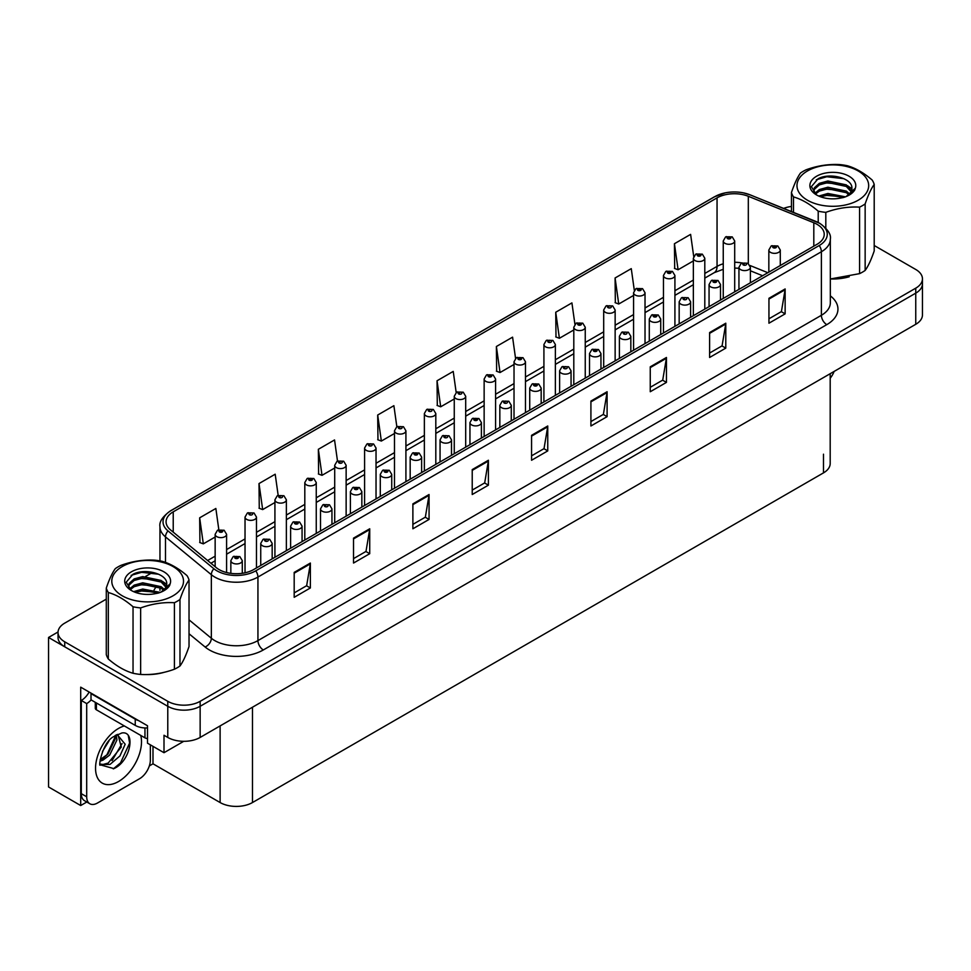 <?xml version="1.0" encoding="UTF-8"?>
<svg xmlns="http://www.w3.org/2000/svg" width="971" height="971" viewBox="0 0 971 971"><rect width="100%" height="100%" fill="white"/><g stroke="black" fill="none" stroke-linecap="round" stroke-linejoin="round"><path stroke-width="1.46" d="M86.807 802.01L80.702 805.529L80.702 687.165L147.495 725.738L147.495 743.179L164.002 752.707L164.002 735.265L167.777 737.438A22.891 13.218 0 0 0 200.147 737.438L915.75 324.302A22.891 13.218 0 0 0 922.45 314.956L922.45 283.811A22.891 13.218 0 0 1 915.75 293.145A22.891 13.218 0 0 0 922.45 283.811L922.45 278.823A22.891 13.218 0 0 0 915.75 269.477L874.203 245.493M183.737 741.31L164.002 752.707M106.288 599.143L64.729 623.127A22.891 13.218 0 0 0 58.029 632.473A22.891 13.218 0 0 0 64.729 641.819L167.777 701.317A22.891 13.218 0 0 0 200.147 701.317L200.147 706.293L915.75 293.145L200.147 706.293A22.891 13.218 0 0 1 167.777 706.293A22.891 13.218 0 0 0 200.147 706.293L200.147 737.438M80.702 805.529L48.55 786.971L48.55 637.462L167.777 706.293L64.729 646.807A22.891 13.218 0 0 1 58.029 637.462L58.029 632.473M58.042 631.975L48.55 637.462M830.193 373.689L830.193 463.531A22.891 13.218 180 0 1 823.493 472.877L252.484 802.544A22.891 13.218 180 0 1 220.114 802.544L152.993 763.801L152.993 746.347M152.993 763.801L149.328 765.913M817.072 224.337A24.421 14.092 180 0 1 824.221 234.314A24.421 14.092 180 0 1 817.072 244.279L253.613 569.589A24.421 14.092 180 0 1 216.351 567.707L170.495 529.887A24.421 14.092 180 0 1 166.077 521.803A24.421 14.092 180 0 1 173.226 511.838L717.047 197.866A24.421 14.092 180 0 1 748.313 196.288L813.807 222.76A24.421 14.092 180 0 1 817.072 224.337M819.233 223.099A27.467 15.864 0 0 0 815.567 221.315L750.073 194.843A27.467 15.864 0 0 0 743.47 192.877A27.467 15.864 0 0 0 725.155 192.877A27.467 15.864 0 0 0 714.887 196.615L171.066 510.588A27.467 15.864 0 0 0 167.995 530.906L213.851 568.715A27.467 15.864 0 0 0 255.774 570.827L819.233 245.517A27.467 15.864 0 0 0 819.233 223.099M294.189 572.392L294.189 597.311L310.368 587.965L310.368 563.046L294.189 572.392M294.189 592.893L306.654 585.695L310.307 563.872A6.105 3.52 -120 0 0 310.368 563.046M306.545 585.756L310.368 587.965M353.529 538.128L353.529 563.046L369.72 553.701L369.72 528.782L353.529 538.128M353.529 558.628L365.994 551.431L369.648 529.608A6.105 3.52 -120 0 0 369.72 528.782M365.885 551.492L369.72 553.701M412.881 503.864L412.881 528.782L429.061 519.436L429.061 494.518L412.881 503.864M412.881 524.364L425.347 517.167L429 495.344A6.105 3.52 -120 0 0 429.061 494.518M425.237 517.227L429.061 519.436M472.222 469.6L472.222 494.518L488.401 485.172L488.401 460.254L472.222 469.6M472.222 490.1L484.687 482.903L488.34 461.079A6.105 3.52 -120 0 0 488.401 460.254M484.578 482.963L488.401 485.172M768.947 298.291L768.947 323.209L785.138 313.864L785.138 288.945L768.947 298.291M768.947 318.791L781.412 311.594L785.066 289.771A6.105 3.52 -120 0 0 785.138 288.945M781.303 311.655L785.138 313.864M709.607 332.555L709.607 357.474L725.786 348.128L725.786 323.209L709.607 332.555M709.607 353.043L722.072 345.846L725.725 324.035A6.105 3.52 -120 0 0 725.786 323.209M721.963 345.919L725.786 348.128M650.254 366.82L650.254 391.738L666.446 382.392L666.446 357.474L650.254 366.82M650.254 387.308L662.72 380.11L666.373 358.299A6.105 3.52 -120 0 0 666.446 357.474M662.61 380.183L666.446 382.392M590.914 401.072L590.914 425.99L607.093 416.656L607.093 391.738L590.914 401.072M590.914 421.572L603.379 414.374L607.033 392.563A6.105 3.52 -120 0 0 607.093 391.738M603.27 414.435L607.093 416.656M531.562 435.336L531.562 460.254L547.753 450.908L547.753 425.99L531.562 435.336M531.562 455.836L544.027 448.638L547.68 426.827A6.105 3.52 -120 0 0 547.753 425.99M543.918 448.699L547.753 450.908M831.018 278.98A36.619 21.144 0 0 0 849.224 276.759M145.856 674.554A36.619 21.144 0 0 0 164.05 672.345M200.147 701.317L915.75 288.169A22.891 13.218 0 0 0 922.45 278.823M791.45 206.447A22.891 13.218 0 0 0 783.646 208.401M152.277 572.587L145.662 576.41M337.495 461.043L334.546 439.948L318.354 449.294L318.622 474.066M278.167 495.356L275.194 474.212L259.014 483.558L259.269 508.319M218.827 529.705L215.853 508.476L199.662 517.822L199.929 542.583M515.552 358.372L512.579 337.155L496.387 346.501L496.654 371.274M574.917 324.278L571.919 302.903L555.74 312.237L555.995 337.01M634.306 290.293L631.271 268.639L615.08 277.985L615.347 302.746M693.719 256.478L690.612 234.375L674.432 243.721L674.687 268.481M396.848 426.767L393.886 405.684L377.695 415.03L377.962 439.802M456.188 392.539L453.226 371.42L437.047 380.766L437.302 405.538M437.047 380.766L440.7 406.8L454.258 398.984M440.7 406.8L437.047 405.441M496.387 346.501L500.041 372.536L514.023 364.465M500.041 372.536L496.387 371.177M555.74 312.237L559.393 338.284L573.8 329.958M559.393 338.284L555.74 336.913M615.08 277.985L618.733 304.02L633.578 295.439M618.733 304.02L615.08 302.649M674.432 243.721L678.086 269.756L693.355 260.932M678.086 269.756L674.432 268.384M377.695 415.03L381.348 441.065L394.481 433.491M381.348 441.065L377.695 439.705M318.354 449.294L322.008 475.329L334.704 467.998M322.008 475.329L318.354 473.969M259.014 483.558L262.668 509.593L274.927 502.517M262.668 509.593L259.014 508.221M199.662 517.822L203.315 543.857L215.149 537.024M203.315 543.857L199.662 542.486M226.595 572.538L226.595 534.317A5.717 3.301 180 0 1 223.051 537.376A5.717 3.301 180 0 1 216.824 536.66A5.717 3.301 180 0 1 215.149 534.317L217.431 530.348A3.811 2.294 57.8 0 1 219.458 530.469A1.906 1.105 0 0 0 219.519 531.987A1.906 1.105 0 0 0 222.213 531.987A1.906 1.105 0 0 0 222.213 530.433A1.906 1.105 0 0 0 219.58 530.397L221.631 531.21L220.332 531.525L219.458 530.469M220.356 531.538L220.356 530.882M219.58 530.397A3.811 2.1 -117.9 0 0 217.795 530.142A3.811 2.1 -117.9 0 0 217.625 530.251M242.289 573.291L242.289 560.643A5.717 3.301 180 0 1 238.757 563.69A5.717 3.301 180 0 1 232.518 562.974A5.717 3.301 180 0 1 230.843 560.643L233.125 556.674A3.811 2.294 57.8 0 1 235.164 556.784A1.906 1.105 0 0 0 235.213 558.301A1.906 1.105 0 0 0 237.919 558.301A1.906 1.105 0 0 0 237.919 556.747A1.906 1.105 0 0 0 235.273 556.711L237.325 557.524L236.026 557.84L235.164 556.784M236.05 557.852L236.05 557.208M235.273 556.711A3.811 2.1 -117.9 0 0 233.489 556.456A3.811 2.1 -117.9 0 0 233.331 556.565M236.026 557.84L236.002 557.233M256.478 567.938L256.478 517.07A5.717 3.301 180 0 1 252.946 520.116A5.717 3.301 180 0 1 246.707 519.4A5.717 3.301 180 0 1 245.032 517.07L247.314 513.101A3.811 2.294 57.8 0 1 249.353 513.21A1.906 1.105 0 0 0 249.401 514.727A1.906 1.105 0 0 0 252.108 514.727A1.906 1.105 0 0 0 252.108 513.174A1.906 1.105 0 0 0 249.462 513.137L250.239 513.623M249.462 513.137A3.811 2.1 -117.9 0 0 247.678 512.882A3.811 2.1 -117.9 0 0 247.52 512.991M250.19 513.659L249.353 513.21M286.372 550.678L286.372 499.81A5.717 3.301 180 0 1 282.828 502.869A5.717 3.301 180 0 1 276.601 502.153A5.717 3.301 180 0 1 274.927 499.81L277.208 495.841A3.811 2.294 57.8 0 1 279.235 495.95A1.906 1.105 0 0 0 279.296 497.48A1.906 1.105 0 0 0 281.991 497.48A1.906 1.105 0 0 0 281.991 495.914A1.906 1.105 0 0 0 279.357 495.89L280.134 496.375M279.357 495.89A3.811 2.1 -117.9 0 0 277.572 495.623A3.811 2.1 -117.9 0 0 277.403 495.732M280.085 496.994L279.235 495.95M280.109 497.006L280.085 496.399M316.255 533.419L316.255 482.551A5.717 3.301 180 0 1 312.723 485.609A5.717 3.301 180 0 1 306.484 484.893A5.717 3.301 180 0 1 304.809 482.551L307.091 478.582A3.811 2.294 57.8 0 1 309.13 478.691A1.906 1.105 0 0 0 309.179 480.22A1.906 1.105 0 0 0 311.885 480.22A1.906 1.105 0 0 0 311.885 478.667A1.906 1.105 0 0 0 309.239 478.63L311.29 479.443L309.992 479.747L309.13 478.691M309.239 478.63A3.811 2.1 -117.9 0 0 307.455 478.375A3.811 2.1 -117.9 0 0 307.297 478.485M272.171 558.871L272.171 543.384A5.717 3.301 180 0 1 268.639 546.442A5.717 3.301 180 0 1 262.413 545.726A5.717 3.301 180 0 1 260.738 543.384L263.02 539.415A3.811 2.294 57.8 0 1 265.047 539.524A1.906 1.105 0 0 0 265.107 541.053A1.906 1.105 0 0 0 267.802 541.053A1.906 1.105 0 0 0 267.802 539.488A1.906 1.105 0 0 0 265.168 539.463L265.945 539.949M265.168 539.463A3.811 2.1 -117.9 0 0 263.384 539.208A3.811 2.1 -117.9 0 0 263.214 539.306M265.896 540.568L265.047 539.524M265.92 540.58L265.896 539.973M302.066 541.612L302.066 526.136A5.717 3.301 180 0 1 298.534 529.183A5.717 3.301 180 0 1 292.295 528.467A5.717 3.301 180 0 1 290.62 526.136L292.902 522.155A3.811 2.294 57.8 0 1 294.941 522.277A1.906 1.105 0 0 0 294.99 523.794A1.906 1.105 0 0 0 297.696 523.794A1.906 1.105 0 0 0 297.696 522.24A1.906 1.105 0 0 0 295.05 522.204L297.102 523.017L295.803 523.333L294.941 522.277M295.827 523.345L295.827 522.689M295.05 522.204A3.811 2.1 -117.9 0 0 293.266 521.949A3.811 2.1 -117.9 0 0 293.108 522.058M295.803 523.333L295.779 522.714M331.948 524.352L331.948 508.877A5.717 3.301 180 0 1 328.416 511.923A5.717 3.301 180 0 1 322.19 511.207A5.717 3.301 180 0 1 320.515 508.877L322.797 504.908A3.811 2.294 57.8 0 1 324.824 505.017A1.906 1.105 0 0 0 324.884 506.534A1.906 1.105 0 0 0 327.579 506.534A1.906 1.105 0 0 0 327.579 504.981A1.906 1.105 0 0 0 324.945 504.944L325.722 505.43M324.945 504.944A3.811 2.1 -117.9 0 0 323.161 504.689A3.811 2.1 -117.9 0 0 322.991 504.799M325.673 506.061L324.824 505.017M325.698 506.073L325.673 505.466M361.843 507.105L361.843 491.617A5.717 3.301 180 0 1 358.311 494.676A5.717 3.301 180 0 1 352.072 493.96A5.717 3.301 180 0 1 350.397 491.617L352.679 487.648A3.811 2.294 57.8 0 1 354.718 487.758A1.906 1.105 0 0 0 354.767 489.287A1.906 1.105 0 0 0 357.474 489.287A1.906 1.105 0 0 0 357.474 487.721A1.906 1.105 0 0 0 354.828 487.697L356.879 488.51L355.58 488.814L354.718 487.758M355.604 488.826L355.604 488.182M354.828 487.697A3.811 2.1 -117.9 0 0 353.043 487.43A3.811 2.1 -117.9 0 0 352.874 487.539M834.113 371.432A15.257 8.812 -60 0 1 830.193 378.265M113.898 768.619L100.401 764.869C98.059 768.716 101.846 743.203 113.279 736.831L121.824 732.984C136.025 730.459 130.66 761.276 113.898 768.619M117.904 734.355L121.29 747.075L108.157 763.085L103.12 764.444L100.183 764.092M100.268 764.48L110.014 764.432L119.931 755.948L125.174 744.247L117.188 734.562L115.816 735.156M102.465 751.481L109.031 740.897M100.037 761.191L103.023 760.111L109.699 755.037L116.933 739.987L116.253 734.938M100.171 759.613L107.975 754.042L115.221 738.992L115.051 735.593M150.359 744.83L150.359 760.026A15.257 8.812 -60 0 1 139.569 778.718L97.488 803.017A15.257 8.812 -60 0 1 89.854 803.77L84.453 800.65A15.257 8.812 -60 0 1 81.297 793.671L81.297 700.467A15.257 8.812 120 0 0 89.138 692.044M91.128 699.921A15.257 8.812 -60 0 1 86.698 703.587L81.297 700.467M89.854 803.77A15.257 8.812 -60 0 1 86.698 796.778L86.698 703.587M138.695 720.652A15.257 8.812 180 0 1 135.248 719.159L91.007 693.622A15.257 8.812 0 0 0 91.468 693.379M135.248 719.159L135.248 725.386A15.257 8.812 0 0 0 147.495 727.934M91.007 693.622L91.007 699.848L135.248 725.386M101.906 759.468L106.834 754.953L115.937 735.096M112.09 760.584L122.067 743.58M113.304 768.886L120.538 762.866L129.629 743.033L128.342 735.848M95.292 702.324L95.292 708.26A3.811 2.197 0 0 0 96.408 709.813L144.958 737.851A3.811 2.197 0 0 0 147.495 738.494M807.471 170.957A35.854 20.707 -0 0 0 807.471 200.232A35.854 20.707 -0 0 0 858.182 200.232A35.854 20.707 -0 0 0 858.182 170.957A35.854 20.707 -0 0 0 807.471 170.957M830.326 278.98L859.59 273.64A41.959 24.226 -0 0 0 862.503 272.111A41.959 24.226 -0 0 0 865.149 270.436C868.147 266.345 871.169 259.84 874.203 250.931L874.203 184.429A41.959 24.226 -0 0 0 872.164 180.036C863.911 172.899 855.669 168.141 847.44 165.762A41.959 24.226 -0 0 0 839.842 164.585C828.518 163.965 817.254 165.701 806.064 169.816A41.959 24.226 -0 0 0 803.151 171.345A41.959 24.226 -0 0 0 800.505 173.02C797.47 177.183 794.448 183.689 791.45 192.525A41.959 24.226 -0 0 0 793.489 196.907L793.489 212.382M818.213 222.48L818.213 211.18C809.96 204.056 801.718 199.298 793.489 196.907M818.213 211.18A41.959 24.226 -0 0 0 825.811 212.358L825.811 228.124M859.59 273.64L859.59 207.139C848.387 206.495 837.136 208.231 825.811 212.358M859.59 207.139A41.959 24.226 -0 0 0 862.503 205.609A41.959 24.226 -0 0 0 865.149 203.922L865.149 270.436M845.462 196.834L827.887 193.46L818.784 196.081M843.641 197.441L827.887 195.013L820.556 196.785M849.625 193.969L846.311 191.117L827.887 187.221L819.342 189.551L814.693 193.447M848.872 194.71L846.311 192.671L827.887 188.787L819.342 191.117L815.361 194.091M851.494 191.008L846.311 184.878L827.887 180.994L819.342 183.325L814.402 187.743L813.747 190.34L814.863 193.69M851.179 191.748L846.311 186.444L827.887 182.548L819.342 184.878L814.402 189.296L813.807 191.117M847.003 196.13A19.08 11.009 -0 0 0 851.895 188.762A19.08 11.009 -0 0 0 851.895 188.459C852.854 178.106 829.622 172.243 818.068 178.773L811.368 186.638L816.502 194.892M813.747 191.906L813.819 192.719M855.33 188.204A22.952 13.254 -0 0 0 843.665 173.918A22.952 13.254 -0 0 0 816.599 176.224A22.952 13.254 -0 0 0 816.599 194.965A22.952 13.254 -0 0 0 840.631 198.06L843.35 197.538C848.885 195.851 852.696 193.314 854.783 189.928L855.33 188.204L846.093 196.579M791.45 211.557L791.45 192.525M874.203 184.429C871.193 188.508 868.183 195.013 865.149 203.922M841.723 196.664L826.819 195.438L821.248 196.518M841.723 190.425L826.819 189.211L821.248 190.28M841.723 184.199L826.819 182.973L821.248 184.053M843.86 178.664L826.819 176.746L816.295 179.756M851.895 188.714L847.428 185.667M122.297 566.53A35.854 20.707 -0 0 0 122.297 595.818A35.854 20.707 -0 0 0 173.008 595.818A35.854 20.707 -0 0 0 173.008 566.53A35.854 20.707 -0 0 0 122.297 566.53M117.989 566.918A41.959 24.226 -0 0 0 115.331 568.605C112.296 572.756 109.286 579.262 106.288 588.098A41.959 24.226 -0 0 0 108.315 592.492L108.315 658.993C116.556 666.118 124.798 670.876 133.039 673.267A41.959 24.226 -0 0 0 140.649 674.444C151.84 675.088 163.092 673.352 174.416 669.225A41.959 24.226 -0 0 0 177.329 667.696A41.959 24.226 -0 0 0 179.975 666.009C182.985 661.919 185.995 655.425 189.029 646.516L189.029 580.003A41.959 24.226 -0 0 0 186.99 575.609C178.749 568.484 170.508 563.726 162.266 561.335A41.959 24.226 -0 0 0 154.668 560.158C143.344 559.539 132.092 561.287 120.902 565.389A41.959 24.226 -0 0 0 117.989 566.918M133.039 673.267L133.039 606.766C124.798 599.629 116.556 594.871 108.315 592.492M133.039 606.766A41.959 24.226 -0 0 0 140.649 607.931L140.649 674.444M174.416 669.225L174.416 602.712C163.225 602.069 151.962 603.816 140.649 607.931M174.416 602.712A41.959 24.226 -0 0 0 177.329 601.183A41.959 24.226 -0 0 0 179.975 599.495L179.975 666.009M106.288 588.098L106.288 654.612A41.959 24.226 -0 0 0 108.315 658.993M160.3 592.407L142.725 589.033L133.622 591.655M158.479 593.026L142.725 590.586L135.382 592.371M164.463 589.555L161.15 586.69L142.725 582.806L134.168 585.137L129.531 589.021M163.711 590.283L161.15 588.244L142.725 584.36L134.168 586.69L130.199 589.676M166.332 586.581L161.15 580.464L142.725 576.58L134.168 578.91L129.228 583.328L128.585 585.926L129.689 589.276M166.017 587.321L161.15 582.017L142.725 578.133L134.168 580.464L129.228 584.882L128.645 586.702M161.829 591.703A19.08 11.009 -0 0 0 166.733 584.336A19.08 11.009 -0 0 0 166.721 584.032C167.68 573.679 144.448 567.817 132.893 574.346L126.194 582.224L131.34 590.465M128.585 587.479L128.645 588.305M170.156 583.777A22.952 13.254 -0 0 0 158.491 569.492A22.952 13.254 -0 0 0 131.425 571.798A22.952 13.254 -0 0 0 131.425 590.538A22.952 13.254 -0 0 0 155.457 593.633L158.188 593.111C163.711 591.424 167.522 588.887 169.622 585.501L170.156 583.777L160.931 592.164M189.029 580.003C186.031 584.093 183.009 590.586 179.975 599.495M156.549 592.237L141.657 591.011L136.086 592.092M156.549 586.011L141.657 584.785L136.086 585.865M156.549 579.772L141.657 578.558L136.086 579.638M158.698 574.237L141.657 572.32L131.134 575.33M166.733 584.299L162.266 581.253M346.137 516.159L346.137 465.303A5.717 3.301 180 0 1 342.605 468.35A5.717 3.301 180 0 1 336.379 467.634A5.717 3.301 180 0 1 334.704 465.303L336.986 461.322A3.811 2.294 57.8 0 1 339.013 461.443A1.906 1.105 0 0 0 339.073 462.961A1.906 1.105 0 0 0 341.768 462.961A1.906 1.105 0 0 0 341.768 461.407A1.906 1.105 0 0 0 339.134 461.371L339.911 461.856M339.134 461.371A3.811 2.1 -117.9 0 0 337.35 461.116A3.811 2.1 -117.9 0 0 337.18 461.225M339.862 462.487L339.013 461.443M339.886 462.499L339.862 461.893M376.032 498.912L376.032 448.044A5.717 3.301 180 0 1 372.5 451.09A5.717 3.301 180 0 1 366.261 450.374A5.717 3.301 180 0 1 364.586 448.044L366.868 444.075A3.811 2.294 57.8 0 1 368.907 444.184A1.906 1.105 0 0 0 368.956 445.701A1.906 1.105 0 0 0 371.662 445.701A1.906 1.105 0 0 0 371.662 444.148A1.906 1.105 0 0 0 369.016 444.111L369.793 444.609M369.016 444.111A3.811 2.1 -117.9 0 0 367.232 443.856A3.811 2.1 -117.9 0 0 367.074 443.965M369.745 445.228L368.907 444.184M369.769 445.24L369.745 444.633M405.914 481.652L405.914 430.784A5.717 3.301 180 0 1 402.382 433.843A5.717 3.301 180 0 1 396.156 433.127A5.717 3.301 180 0 1 394.481 430.784L396.763 426.815A3.811 2.294 57.8 0 1 398.79 426.924A1.906 1.105 0 0 0 398.85 428.454A1.906 1.105 0 0 0 401.545 428.454A1.906 1.105 0 0 0 401.545 426.888A1.906 1.105 0 0 0 398.911 426.864L399.688 427.349M398.911 426.864A3.811 2.1 -117.9 0 0 397.127 426.609A3.811 2.1 -117.9 0 0 396.957 426.706M399.639 427.968L398.79 426.924M399.664 427.98L399.639 427.374M391.726 489.845L391.726 474.358A5.717 3.301 180 0 1 388.194 477.416A5.717 3.301 180 0 1 381.967 476.7A5.717 3.301 180 0 1 380.292 474.358L382.574 470.389A3.811 2.294 57.8 0 1 384.601 470.51A1.906 1.105 0 0 0 384.662 472.027A1.906 1.105 0 0 0 387.356 472.027A1.906 1.105 0 0 0 387.356 470.474A1.906 1.105 0 0 0 384.722 470.437L386.774 471.251L385.475 471.554L384.601 470.51M385.499 471.578L385.499 470.923M384.722 470.437A3.811 2.1 -117.9 0 0 382.938 470.182A3.811 2.1 -117.9 0 0 382.768 470.292M421.62 472.586L421.62 457.11A5.717 3.301 180 0 1 418.088 460.157A5.717 3.301 180 0 1 411.85 459.441A5.717 3.301 180 0 1 410.175 457.11L412.457 453.141A3.811 2.294 57.8 0 1 414.496 453.251A1.906 1.105 0 0 0 414.544 454.768A1.906 1.105 0 0 0 417.251 454.768A1.906 1.105 0 0 0 417.251 453.214A1.906 1.105 0 0 0 414.605 453.178L416.656 453.991L415.357 454.307L414.496 453.251M415.382 454.319L415.382 453.663M414.605 453.178A3.811 2.1 -117.9 0 0 412.821 452.923A3.811 2.1 -117.9 0 0 412.651 453.032M415.357 454.307L415.333 453.7M451.503 455.338L451.503 439.851A5.717 3.301 180 0 1 447.971 442.91A5.717 3.301 180 0 1 441.744 442.193A5.717 3.301 180 0 1 440.057 439.851L442.351 435.882A3.811 2.294 57.8 0 1 444.378 435.991A1.906 1.105 0 0 0 444.439 437.52A1.906 1.105 0 0 0 447.133 437.52A1.906 1.105 0 0 0 447.133 435.955A1.906 1.105 0 0 0 444.5 435.93L445.264 436.416M444.5 435.93A3.811 2.1 -117.9 0 0 442.715 435.663A3.811 2.1 -117.9 0 0 442.545 435.773M445.228 437.035L444.378 435.991M445.252 437.047L445.228 436.44M435.809 464.393L435.809 413.537A5.717 3.301 180 0 1 432.277 416.583A5.717 3.301 180 0 1 426.038 415.867A5.717 3.301 180 0 1 424.363 413.537L426.645 409.556A3.811 2.294 57.8 0 1 428.684 409.677A1.906 1.105 0 0 0 428.733 411.194A1.906 1.105 0 0 0 431.44 411.194A1.906 1.105 0 0 0 431.44 409.641A1.906 1.105 0 0 0 428.794 409.604L429.57 410.09M428.794 409.604A3.811 2.1 -117.9 0 0 427.009 409.349A3.811 2.1 -117.9 0 0 426.839 409.459M429.522 410.114L428.684 409.677M465.692 447.146L465.692 396.277A5.717 3.301 180 0 1 462.16 399.324A5.717 3.301 180 0 1 455.933 398.608A5.717 3.301 180 0 1 454.258 396.277L456.54 392.308A3.811 2.294 57.8 0 1 458.567 392.418A1.906 1.105 0 0 0 458.628 393.935A1.906 1.105 0 0 0 461.322 393.935A1.906 1.105 0 0 0 461.322 392.381A1.906 1.105 0 0 0 458.688 392.345L459.453 392.83M458.688 392.345A3.811 2.1 -117.9 0 0 456.904 392.09A3.811 2.1 -117.9 0 0 456.734 392.199M459.417 393.461L458.567 392.418M459.441 393.473L459.417 392.867M495.586 429.886L495.586 379.018A5.717 3.301 180 0 1 492.054 382.076A5.717 3.301 180 0 1 485.816 381.36A5.717 3.301 180 0 1 484.141 379.018L486.422 375.049A3.811 2.294 57.8 0 1 488.462 375.158A1.906 1.105 0 0 0 488.51 376.687A1.906 1.105 0 0 0 491.217 376.687A1.906 1.105 0 0 0 491.217 375.122A1.906 1.105 0 0 0 488.571 375.097L490.622 375.911L489.323 376.214L488.462 375.158M488.571 375.097A3.811 2.1 -117.9 0 0 486.787 374.83A3.811 2.1 -117.9 0 0 486.617 374.94M525.469 412.626L525.469 361.758A5.717 3.301 180 0 1 521.937 364.817A5.717 3.301 180 0 1 515.71 364.101A5.717 3.301 180 0 1 514.023 361.758L516.317 357.789A3.811 2.294 57.8 0 1 518.344 357.911A1.906 1.105 0 0 0 518.405 359.428A1.906 1.105 0 0 0 521.099 359.428A1.906 1.105 0 0 0 521.099 357.874A1.906 1.105 0 0 0 518.465 357.838L520.517 358.651L519.206 358.954L518.344 357.911M519.23 358.979L519.23 358.323M518.465 357.838A3.811 2.1 -117.9 0 0 516.681 357.583A3.811 2.1 -117.9 0 0 516.511 357.692M519.206 358.954L519.194 358.348M555.363 395.379L555.363 344.511A5.717 3.301 180 0 1 551.831 347.557A5.717 3.301 180 0 1 545.593 346.841A5.717 3.301 180 0 1 543.918 344.511L546.2 340.542A3.811 2.294 57.8 0 1 548.239 340.651A1.906 1.105 0 0 0 548.287 342.168A1.906 1.105 0 0 0 550.994 342.168A1.906 1.105 0 0 0 550.994 340.615A1.906 1.105 0 0 0 548.348 340.578L549.125 341.064M548.348 340.578A3.811 2.1 -117.9 0 0 546.564 340.323A3.811 2.1 -117.9 0 0 546.394 340.433M549.076 341.695L548.239 340.651M549.101 341.707L549.076 341.1M481.398 438.079L481.398 422.591A5.717 3.301 180 0 1 477.866 425.65A5.717 3.301 180 0 1 471.627 424.934A5.717 3.301 180 0 1 469.952 422.591L472.234 418.622A3.811 2.294 57.8 0 1 474.273 418.732A1.906 1.105 0 0 0 474.321 420.261A1.906 1.105 0 0 0 477.028 420.261A1.906 1.105 0 0 0 477.028 418.707A1.906 1.105 0 0 0 474.382 418.671L476.433 419.484L475.135 419.788L474.273 418.732M475.159 419.8L475.159 419.156M474.382 418.671A3.811 2.1 -117.9 0 0 472.598 418.416A3.811 2.1 -117.9 0 0 472.428 418.525M475.135 419.788L475.11 419.181M511.28 420.819L511.28 405.344A5.717 3.301 180 0 1 507.748 408.39A5.717 3.301 180 0 1 501.522 407.674A5.717 3.301 180 0 1 499.834 405.344L502.128 401.363A3.811 2.294 57.8 0 1 504.155 401.484A1.906 1.105 0 0 0 504.216 403.001A1.906 1.105 0 0 0 506.911 403.001A1.906 1.105 0 0 0 506.911 401.448A1.906 1.105 0 0 0 504.277 401.411L505.041 401.897M504.277 401.411A3.811 2.1 -117.9 0 0 502.493 401.157A3.811 2.1 -117.9 0 0 502.323 401.266M505.005 402.528L504.155 401.484M505.017 402.54L505.005 401.921M541.175 403.56L541.175 388.084A5.717 3.301 180 0 1 537.643 391.131A5.717 3.301 180 0 1 531.404 390.415A5.717 3.301 180 0 1 529.729 388.084L532.011 384.115A3.811 2.294 57.8 0 1 534.05 384.225A1.906 1.105 0 0 0 534.099 385.742A1.906 1.105 0 0 0 536.805 385.742A1.906 1.105 0 0 0 536.805 384.188A1.906 1.105 0 0 0 534.159 384.152L536.21 384.965L534.912 385.281L534.05 384.225M534.936 385.293L534.936 384.65M534.159 384.152A3.811 2.1 -117.9 0 0 532.375 383.897A3.811 2.1 -117.9 0 0 532.205 384.006M571.057 386.312L571.057 370.825A5.717 3.301 180 0 1 567.525 373.884A5.717 3.301 180 0 1 561.299 373.167A5.717 3.301 180 0 1 559.612 370.825L561.893 366.856A3.811 2.294 57.8 0 1 563.933 366.965A1.906 1.105 0 0 0 563.993 368.495A1.906 1.105 0 0 0 566.688 368.495A1.906 1.105 0 0 0 566.688 366.929A1.906 1.105 0 0 0 564.054 366.904L564.819 367.39M564.054 366.904A3.811 2.1 -117.9 0 0 562.27 366.65A3.811 2.1 -117.9 0 0 562.1 366.747M564.782 368.009L563.933 366.965M564.794 368.021L564.782 367.414M600.952 369.053L600.952 353.578A5.717 3.301 180 0 1 597.42 356.624A5.717 3.301 180 0 1 591.181 355.908A5.717 3.301 180 0 1 589.506 353.578L591.788 349.596A3.811 2.294 57.8 0 1 593.827 349.718A1.906 1.105 0 0 0 593.876 351.235A1.906 1.105 0 0 0 596.582 351.235A1.906 1.105 0 0 0 596.582 349.681A1.906 1.105 0 0 0 593.936 349.645L595.988 350.458L594.689 350.774L593.827 349.718M594.713 350.786L594.713 350.13M593.936 349.645A3.811 2.1 -117.9 0 0 592.152 349.39A3.811 2.1 -117.9 0 0 591.982 349.499M594.689 350.774L594.665 350.155M585.246 378.12L585.246 327.251A5.717 3.301 180 0 1 581.714 330.31A5.717 3.301 180 0 1 575.487 329.594A5.717 3.301 180 0 1 573.8 327.251L576.082 323.282A3.811 2.294 57.8 0 1 578.121 323.392A1.906 1.105 0 0 0 578.182 324.921A1.906 1.105 0 0 0 580.876 324.921A1.906 1.105 0 0 0 580.876 323.355A1.906 1.105 0 0 0 578.243 323.331L580.294 324.132L578.983 324.448L578.121 323.392M579.007 324.46L579.007 323.816M578.243 323.331A3.811 2.1 -117.9 0 0 576.458 323.064A3.811 2.1 -117.9 0 0 576.289 323.173M578.983 324.448L578.971 323.841M615.141 360.86L615.141 309.992A5.717 3.301 180 0 1 611.609 313.05A5.717 3.301 180 0 1 605.37 312.334A5.717 3.301 180 0 1 603.695 309.992L605.977 306.023A3.811 2.294 57.8 0 1 608.016 306.132A1.906 1.105 0 0 0 608.064 307.661A1.906 1.105 0 0 0 610.771 307.661A1.906 1.105 0 0 0 610.771 306.108A1.906 1.105 0 0 0 608.125 306.071L608.902 306.557M608.125 306.071A3.811 2.1 -117.9 0 0 606.341 305.816A3.811 2.1 -117.9 0 0 606.171 305.926M608.853 306.581L608.016 306.132M645.023 343.6L645.023 292.744A5.717 3.301 180 0 1 641.491 295.791A5.717 3.301 180 0 1 635.265 295.075A5.717 3.301 180 0 1 633.578 292.744L635.859 288.763A3.811 2.294 57.8 0 1 637.898 288.885A1.906 1.105 0 0 0 637.959 290.402A1.906 1.105 0 0 0 640.654 290.402A1.906 1.105 0 0 0 640.654 288.848A1.906 1.105 0 0 0 638.02 288.812L640.071 289.625L638.76 289.941L637.898 288.885M638.784 289.953L638.784 289.297M638.02 288.812A3.811 2.1 -117.9 0 0 636.236 288.557A3.811 2.1 -117.9 0 0 636.066 288.666M638.748 289.928L638.748 289.322M674.918 326.353L674.918 275.485A5.717 3.301 180 0 1 671.386 278.531A5.717 3.301 180 0 1 665.147 277.815A5.717 3.301 180 0 1 663.472 275.485L665.754 271.516A3.811 2.294 57.8 0 1 667.793 271.625A1.906 1.105 0 0 0 667.842 273.142A1.906 1.105 0 0 0 670.536 273.142A1.906 1.105 0 0 0 670.536 271.589A1.906 1.105 0 0 0 667.902 271.552L669.954 272.366L668.655 272.681L667.793 271.625M667.902 271.552A3.811 2.1 -117.9 0 0 666.118 271.297A3.811 2.1 -117.9 0 0 665.948 271.407M704.8 309.094L704.8 258.225A5.717 3.301 180 0 1 701.268 261.284A5.717 3.301 180 0 1 695.03 260.568A5.717 3.301 180 0 1 693.355 258.225L695.637 254.256A3.811 2.294 57.8 0 1 697.676 254.366A1.906 1.105 0 0 0 697.736 255.895A1.906 1.105 0 0 0 700.431 255.895A1.906 1.105 0 0 0 700.431 254.329A1.906 1.105 0 0 0 697.797 254.305L699.848 255.118L698.537 255.422L697.676 254.366M698.562 255.434L698.562 254.79M697.797 254.305A3.811 2.1 -117.9 0 0 696.013 254.05A3.811 2.1 -117.9 0 0 695.843 254.147M698.537 255.422L698.525 254.815M734.695 291.834L734.695 240.978A5.717 3.301 180 0 1 731.163 244.024A5.717 3.301 180 0 1 724.924 243.308A5.717 3.301 180 0 1 723.249 240.978L725.531 236.997A3.811 2.294 57.8 0 1 727.558 237.118A1.906 1.105 0 0 0 727.619 238.635A1.906 1.105 0 0 0 730.313 238.635A1.906 1.105 0 0 0 730.313 237.082A1.906 1.105 0 0 0 727.68 237.045L729.731 237.859L728.432 238.174L727.558 237.118M727.68 237.045A3.811 2.1 -117.9 0 0 725.895 236.79A3.811 2.1 -117.9 0 0 725.725 236.9M630.834 351.793L630.834 336.318A5.717 3.301 180 0 1 627.302 339.365A5.717 3.301 180 0 1 621.064 338.648A5.717 3.301 180 0 1 619.389 336.318L621.671 332.349A3.811 2.294 57.8 0 1 623.71 332.458A1.906 1.105 0 0 0 623.77 333.975A1.906 1.105 0 0 0 626.465 333.975A1.906 1.105 0 0 0 626.465 332.422A1.906 1.105 0 0 0 623.831 332.385L624.596 332.871M623.831 332.385A3.811 2.1 -117.9 0 0 622.047 332.131A3.811 2.1 -117.9 0 0 621.877 332.24M624.559 333.502L623.71 332.458M624.571 333.514L624.559 332.907M660.729 334.546L660.729 319.058A5.717 3.301 180 0 1 657.197 322.117A5.717 3.301 180 0 1 650.958 321.401A5.717 3.301 180 0 1 649.283 319.058L651.565 315.09A3.811 2.294 57.8 0 1 653.592 315.199A1.906 1.105 0 0 0 653.653 316.728A1.906 1.105 0 0 0 656.347 316.728A1.906 1.105 0 0 0 656.347 315.162A1.906 1.105 0 0 0 653.714 315.138L655.765 315.939L654.466 316.255L653.592 315.199M654.49 316.267L654.49 315.624M653.714 315.138A3.811 2.1 -117.9 0 0 651.929 314.871A3.811 2.1 -117.9 0 0 651.759 314.98M654.466 316.255L654.442 315.648M690.612 317.286L690.612 301.799A5.717 3.301 180 0 1 687.08 304.858A5.717 3.301 180 0 1 680.841 304.141A5.717 3.301 180 0 1 679.166 301.799L681.448 297.83A3.811 2.294 57.8 0 1 683.487 297.939A1.906 1.105 0 0 0 683.548 299.469A1.906 1.105 0 0 0 686.242 299.469A1.906 1.105 0 0 0 686.242 297.915A1.906 1.105 0 0 0 683.608 297.879L684.373 298.364M683.608 297.879A3.811 2.1 -117.9 0 0 681.824 297.624A3.811 2.1 -117.9 0 0 681.654 297.733M684.324 298.983L683.487 297.939M684.349 298.995L684.324 298.388M720.506 300.027L720.506 284.552A5.717 3.301 180 0 1 716.974 287.598A5.717 3.301 180 0 1 710.736 286.882A5.717 3.301 180 0 1 709.061 284.552L711.342 280.57A3.811 2.294 57.8 0 1 713.369 280.692A1.906 1.105 0 0 0 713.43 282.209A1.906 1.105 0 0 0 716.125 282.209A1.906 1.105 0 0 0 716.125 280.655A1.906 1.105 0 0 0 713.491 280.619L715.542 281.432L714.243 281.748L713.369 280.692M714.268 281.76L714.268 281.105M713.491 280.619A3.811 2.1 -117.9 0 0 711.707 280.364A3.811 2.1 -117.9 0 0 711.537 280.473M750.389 282.779L750.389 267.292A5.717 3.301 180 0 1 746.857 270.339A5.717 3.301 180 0 1 740.618 269.622A5.717 3.301 180 0 1 738.943 267.292L741.225 263.323A3.811 2.294 57.8 0 1 743.264 263.432A1.906 1.105 0 0 0 743.325 264.962A1.906 1.105 0 0 0 746.019 264.962A1.906 1.105 0 0 0 746.019 263.396A1.906 1.105 0 0 0 743.385 263.359L744.15 263.857M743.385 263.359A3.811 2.1 -117.9 0 0 741.601 263.105A3.811 2.1 -117.9 0 0 741.431 263.214M744.102 264.476L743.264 263.432M744.126 264.488L744.102 263.881M780.283 265.52L780.283 250.033A5.717 3.301 180 0 1 776.751 253.091A5.717 3.301 180 0 1 770.513 252.375A5.717 3.301 180 0 1 768.838 250.033L771.12 246.064A3.811 2.294 57.8 0 1 773.147 246.173A1.906 1.105 0 0 0 773.207 247.702A1.906 1.105 0 0 0 775.902 247.702A1.906 1.105 0 0 0 775.902 246.149A1.906 1.105 0 0 0 773.268 246.112L775.319 246.925L774.021 247.229L773.147 246.173M774.045 247.241L774.045 246.598M773.268 246.112A3.811 2.1 -117.9 0 0 771.484 245.857A3.811 2.1 -117.9 0 0 771.314 245.966M774.021 247.229L773.996 246.622M915.75 324.302L915.75 288.169M167.777 737.438L167.777 701.317M252.484 802.544L252.484 707.228M823.493 472.877L823.493 454.185M220.114 802.544L220.114 725.92M830.326 295.852A38.148 22.03 180 0 1 826.782 324.642L263.323 649.951A7.634 4.406 60 0 1 257.934 640.605L821.381 315.296A30.514 17.624 0 0 0 830.326 302.831L830.326 239.291A30.514 17.624 180 0 1 821.381 251.756A7.634 4.406 -120 0 0 819.233 245.517M263.323 649.951A38.148 22.03 180 0 1 209.372 649.951A38.148 22.03 180 0 1 205.099 647.002L189.029 633.76M213.851 568.715A7.634 5.098 129.5 0 0 211.35 574.711L211.35 638.25A30.514 17.624 0 0 0 214.773 640.605A30.514 17.624 0 0 0 257.934 640.605L257.934 577.065A30.514 17.624 180 0 1 211.35 574.711L165.495 536.89A30.514 17.624 180 0 1 159.972 526.792L159.972 560.886M725.155 192.877L714.316 196.87A7.634 4.406 60 0 1 714.887 196.615M171.066 510.588A7.634 4.406 -120 0 0 170.495 510.843C162.533 516.596 159.026 521.913 159.972 526.792M167.995 530.906A7.634 5.098 129.5 0 0 165.495 536.89L165.495 562.403M255.774 570.827A7.634 4.406 60 0 1 257.934 577.065L821.381 251.756L821.381 315.296A7.634 4.406 60 0 0 826.782 324.642M154.122 589.919A38.148 22.03 180 0 1 156.889 586.132M64.729 641.819L64.729 646.807M189.029 619.85L211.35 638.25A7.634 5.098 -50.5 0 1 205.099 647.002M173.226 511.838L173.226 532.144M813.807 222.76L813.807 246.161M748.313 196.288L748.313 263.457M767.83 272.705L750.013 265.496M741.893 262.959A24.421 14.092 0 0 0 734.695 262.267M723.249 263.796A24.421 14.092 0 0 0 717.047 266.394L704.8 273.458M717.047 197.866L717.047 266.394A13.728 7.926 60 0 1 714.207 272.681L704.8 278.107M693.355 280.073L674.918 290.717M663.472 297.32L645.023 307.977M633.578 314.58L615.141 325.224M603.695 331.839L585.246 342.484M573.8 349.099L555.363 359.743M543.918 366.346L525.469 377.003M514.023 383.606L495.586 394.25M484.141 400.865L465.692 411.51M454.258 418.113L435.809 428.769M424.363 435.372L405.914 446.017M394.481 452.632L376.032 463.276M364.586 469.879L346.137 480.536M334.704 487.139L316.255 497.783M304.809 504.398L286.372 515.043M274.927 521.658L256.478 532.302M245.032 538.905L226.595 549.562M215.149 556.165L207.624 560.51M762.599 275.728L751.044 271.055A13.728 6.433 -68 0 1 750.389 270.691M531.562 436.125L547.68 426.827M590.914 401.86L607.033 392.563M650.254 367.608L666.373 358.299M709.607 333.344L725.725 324.035M768.947 299.08L785.066 289.771M472.222 470.389L488.34 461.079M412.881 504.653L429 495.344M353.529 538.917L369.648 529.608M294.189 573.181L310.307 563.872M140.759 735.423A32.504 18.765 -60 0 1 118.523 781.521A32.504 18.765 -60 0 1 95.546 768.255A32.504 18.765 -60 0 1 118.523 728.444A32.504 18.765 -60 0 1 124.349 725.944M100.195 764.165A17.247 9.953 120 0 0 103.12 764.444M86.698 796.778L81.297 793.671M144.958 737.851L144.958 727.947M96.408 709.813L96.408 702.968M830.326 239.291C831.358 234.545 827.85 229.229 819.803 223.342L750.304 194.916L743.47 192.877M714.316 196.87L170.495 510.843M159.972 587.552L159.972 590.332M751.044 271.055L750.389 270.8M738.943 268.275L734.695 268.069M723.249 269.283L714.207 272.681M693.355 284.709L674.918 295.366M663.472 301.969L645.023 312.613M633.578 319.228L615.141 329.873M603.695 336.476L585.246 347.133M573.8 353.735L555.363 364.392M543.918 370.995L525.469 381.639M514.023 388.254L495.586 398.899M484.141 405.502L465.692 416.158M454.258 422.761L435.809 433.406M424.363 440.021L405.914 450.665M394.481 457.268L376.032 467.925M364.586 474.528L346.137 485.172M334.704 491.787L316.255 502.432M304.809 509.047L286.372 519.691M274.927 526.294L256.478 536.951M245.032 543.554L226.595 554.198M215.149 560.813L210.938 563.241M226.595 534.317L224.119 530.239L217.795 530.142M215.149 566.712L215.149 534.317M242.289 560.643L239.825 556.565L233.489 556.456M230.843 573.351L230.843 560.643M256.478 517.07L254.014 512.979L247.678 512.882M245.032 572.793L245.032 517.07M286.372 499.81L283.896 495.732L277.572 495.623M274.927 557.281L274.927 499.81M316.255 482.551L313.791 478.472L307.455 478.375M304.809 540.034L304.809 482.551M272.171 543.384L269.707 539.306L263.384 539.208M260.738 565.474L260.738 543.384M302.066 526.136L299.602 522.046L293.266 521.949M290.62 548.214L290.62 526.136M331.948 508.877L329.485 504.786L323.161 504.689M320.515 530.967L320.515 508.877M361.843 491.617L359.379 487.539L353.043 487.43M350.397 513.708L350.397 491.617M346.137 465.303L343.673 461.213L337.35 461.116M334.704 522.774L334.704 465.303M376.032 448.044L373.568 443.965L367.232 443.856M364.586 505.515L364.586 448.044M405.914 430.784L403.451 426.706L397.127 426.609M394.481 488.255L394.481 430.784M391.726 474.358L389.262 470.28L382.938 470.182M380.292 496.448L380.292 474.358M421.62 457.11L419.156 453.02L412.821 452.923M410.175 479.201L410.175 457.11M451.503 439.851L449.039 435.773L442.715 435.663M440.057 461.941L440.057 439.851M435.809 413.537L433.345 409.446L427.009 409.349M424.363 471.008L424.363 413.537M465.692 396.277L463.228 392.187L456.904 392.09M454.258 453.748L454.258 396.277M495.586 379.018L493.122 374.94L486.787 374.83M484.141 436.489L484.141 379.018M525.469 361.758L523.005 357.68L516.681 357.583M514.023 419.241L514.023 361.758M555.363 344.511L552.9 340.42L546.564 340.323M543.918 401.982L543.918 344.511M481.398 422.591L478.934 418.513L472.598 418.416M469.952 444.682L469.952 422.591M511.28 405.344L508.816 401.254L502.493 401.157M499.834 427.434L499.834 405.344M541.175 388.084L538.711 384.006L532.375 383.897M529.729 410.175L529.729 388.084M571.057 370.825L568.593 366.747L562.27 366.65M559.612 392.915L559.612 370.825M600.952 353.578L598.488 349.487L592.152 349.39M589.506 375.656L589.506 353.578M585.246 327.251L582.782 323.173L576.458 323.064M573.8 384.722L573.8 327.251M615.141 309.992L612.677 305.914L606.341 305.816M603.695 367.475L603.695 309.992M645.023 292.744L642.559 288.654L636.236 288.557M633.578 350.215L633.578 292.744M674.918 275.485L672.454 271.407L666.118 271.297M663.472 332.956L663.472 275.485M704.8 258.225L702.336 254.147L696.013 254.05M693.355 315.696L693.355 258.225M734.695 240.978L732.231 236.888L725.895 236.79M723.249 298.449L723.249 240.978M630.834 336.318L628.371 332.228L622.047 332.131M619.389 358.408L619.389 336.318M660.729 319.058L658.265 314.98L651.929 314.871M649.283 341.149L649.283 319.058M690.612 301.799L688.148 297.721L681.824 297.624M679.166 323.889L679.166 301.799M720.506 284.552L718.042 280.461L711.707 280.364M709.061 306.642L709.061 284.552M750.389 267.292L747.925 263.214L741.601 263.105M738.943 289.382L738.943 267.292M780.283 250.033L777.82 245.954L771.484 245.857M768.838 272.123L768.838 250.033"/></g></svg>
